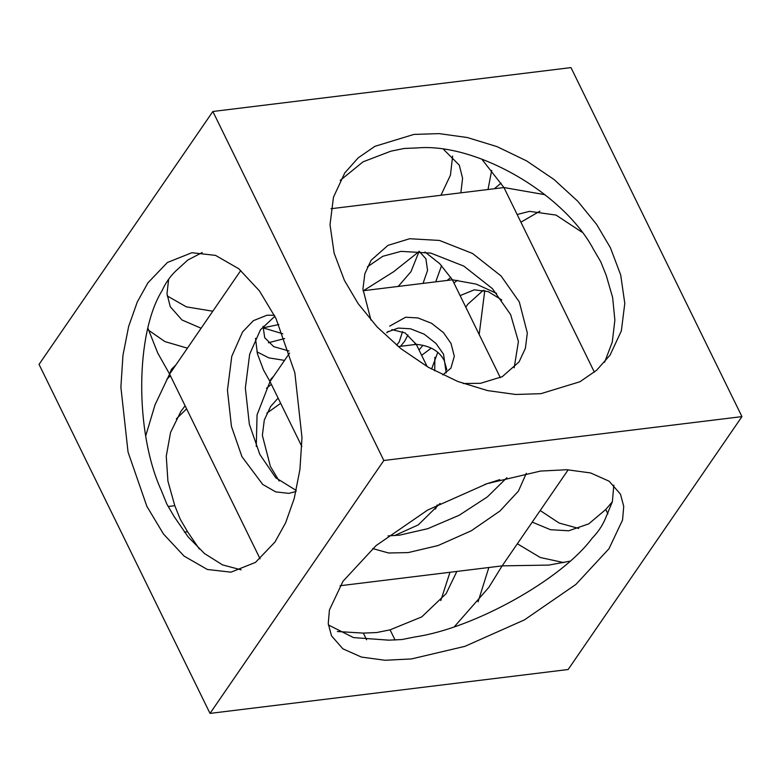 <?xml version="1.0" encoding="UTF-8"?>
<svg xmlns="http://www.w3.org/2000/svg" width="781" height="781" viewBox="0 0 781 781"><rect width="100%" height="100%" fill="white"/><g stroke="black" fill="none" stroke-linecap="round" stroke-linejoin="round"><path stroke-width="1.17" d="M391.867 329.602L405.124 332.94L416.273 344.372C429.94 345.612 439.254 350.991 444.223 360.529L446.771 369.559M415.619 343.376L414.115 344.636M400.536 346.305L404.685 341.199L407.946 334.903M396.602 345.202L399.218 341.863L402.557 331.583M424.991 251.98L439.723 263.685L452.375 279.793L476.254 284.128L496.667 293.412M450.793 277.382L447.162 280.438M435.749 281.834L441.568 265.628M398.242 286.432L410.943 271.729L419.172 251.257M423.048 283.386L427.558 270.363L425.899 258.784L419.114 251.228M460.878 192.819L462.586 178.205L459.287 165.152L443.657 149.483M262.972 327.864L278.846 324.545M363.468 290.688L393.634 271.72L419.163 251.453M440.943 195.26L450.452 175.159L452.629 156.044M372.654 548.565L388.616 552.997L408.229 552.577L438.063 545.548L471.226 530.807L499.957 511.018L518.418 491.103L526.335 473.276M328.371 624.956L353.5 637.589L388.616 640.156L401.932 639.541L415.355 636.876C474.194 628.236 561.822 579.346 592.066 538.285C597.65 532.613 601.975 526.316 605.05 519.404L612.353 501.783L613.837 485.108M411.431 658.939L464.92 646.346L524.393 619.899L575.9 584.422L609.004 548.701L622.545 520.019L623.736 506.41L620.495 494.207L609.112 481.194L590.592 472.944L566.918 469.732L540.55 471.06L487.051 483.654L427.578 510.1L376.081 545.577L342.976 581.298L329.426 609.981L328.245 623.599L331.486 635.793L342.859 648.806L361.378 657.055L385.053 660.267L411.431 658.939M437.78 352.299L431.571 369.101M431.249 348.121L421.642 355.316M483.361 290.21L467.634 304.414L465.818 307.226M501.802 299.972L488.174 291.586L474.233 289.829L460.126 295.608M434.871 357.298L434.734 370.829M340.223 180.401L363.067 161.823L390.92 151.163L404.246 148.468L417.659 147.892C476.478 142.972 563.638 193.239 593.433 249.256L600.765 261.801L606.202 275.312L612.636 297.512L614.872 320.142L612.275 342.078L604.66 362.14M274.395 315.29L267.034 315.212L253.395 320.659L242.53 331.993L231.772 356.351L227.447 390.217L231.44 426.387L241.944 456.68L262.699 484.415L275.673 491.874L288.863 493.367L295.989 491.513M274.883 316.246L260.444 329.807L249.676 354.164L245.351 388.02L249.344 424.19L259.848 454.483L275.761 477.767L296.224 490.468M168.091 506.508L174.798 505.688L180.235 519.199L187.567 531.744L184.404 532.134M389.69 326.116L405.642 317.232L417.972 317.945L431.639 323.334L443.442 332.638L450.988 343.386L454.308 356.224L450.901 368.173L442.759 374.9M386.946 332.208L398.193 328.069L410.523 328.781L424.19 334.17L435.993 343.474L443.54 354.223L446.195 372.928M370.936 320.073L362.931 289.068L364.854 273.721L371.17 260.19L387.962 245.371L409.713 238.722L439.498 240.45L472.534 253.474L501.06 275.957L519.306 301.925L527.321 332.95L525.398 348.306L519.082 361.847L502.3 376.667L480.54 383.305L463.26 383.53M367.363 266.887L382.758 256.305L401.024 251.365L430.809 253.103L463.846 266.116L492.372 288.599L510.618 314.577L518.418 341.492L514.191 367.792M581.708 232.025L556.043 215.087L529.528 211.348L517.159 214.511M539.886 211.173L520.917 222.185M484.776 290.532L479.183 334.522M202.24 252.536L187.782 260.044L175.217 271.515C169.702 277.021 165.377 283.318 162.233 290.405C135.259 333.35 134.791 432.508 161.286 490.361L166.783 503.94L174.056 516.426L188.114 536.898L204.515 553.563L222.526 564.888L241.114 569.827M276.005 318.502L259.429 290.883L238.781 268.762L215.527 255.387L191.872 252.722L167.417 262.484L147.941 282.81L137.251 302.062L128.631 326.487L122.959 355.345L120.889 387.2L128.045 452.062L146.887 506.371L163.454 533.989L184.101 556.111L207.365 569.486L231.01 572.161L255.475 562.398L274.951 542.063L285.631 522.811L294.252 498.385L299.924 469.537L301.993 437.672L294.847 372.81L276.005 318.502M413.901 134.42L439.166 133.619L467.321 137.524L497.038 146.633L526.56 160.866L553.983 179.474L577.706 201.176L596.645 224.44L610.42 247.753L620.69 274.941L624.79 303.379L621.344 330.91L610.02 355.189L596.596 370.262L579.912 381.763L540.911 393.673L515.645 394.473L487.49 390.578L457.773 381.46L428.252 367.236L400.829 348.619L377.106 326.917L358.167 303.663L344.392 280.34L334.122 253.151L330.021 224.713L333.467 197.183L344.792 172.904L358.215 157.83L374.9 146.33L413.901 134.42M456.856 571.428L446.136 593.638L421.72 616.912L390.08 629.837L395.118 640.117M366.592 639.756L363.341 633.108L376.754 632.532L390.08 629.837M449.983 572.278L440.777 600.599M457.49 280.281L453.917 282.937M255.504 338.349L257.398 353.715L263.568 370.126L270.001 381.548L257.056 414.896L256.266 446.439M500.328 377.672L452.375 279.803L362.989 290.747M394.464 535.639L418.294 524.881L440.123 503.423M437.253 504.897L435.534 509.056M422.99 345.339L419.026 349.976M427.178 366.601L416.283 344.382L398.281 346.579M301.817 446.478L270.001 381.548L289.575 353.071M266.487 388.264L271.388 384.369M270.011 381.538L271.017 378.931L273.496 376.462M488.984 483.009L490.038 483.156M499.781 479.661L484.796 484.425M266.809 413.208L280.672 403.328M454.435 626.645L488.808 587.4L502.134 565.883L340.057 585.74M260.083 558.815L169.594 374.109L155.019 404.89L145.735 435.818M594.38 372.146L503.95 187.557L331.017 208.722M240.802 270.46L169.594 374.109M568.207 469.781L502.163 565.864L548.818 565.083L569.915 561.178M166.831 379.195L170.434 375.817M169.614 374.05L171.449 369.286L175.989 364.786M481.75 159.07L503.921 187.538L545.05 194.713M147.96 328.362L157.801 353.158L169.594 374.07M503.657 187.118L502.603 187.704M501.041 183.135L494.383 188.709M174.798 505.688L167.925 481.155L166.255 456.221L170.561 432.43L180.909 411.362L185.117 405.778M176.34 418.86L186.62 408.853M363.341 633.108L337.343 631.517M199.292 548.975L187.567 531.744M540.198 510.54L559.128 523.036L578.76 528.464M612.353 501.773L605.783 509.485L588.747 523.856L568.666 530.787L550.498 529.703L532.232 522.128M263.587 328.264L263.919 327.766M488.857 567.514L478.06 601.858M517.354 543.771L540.286 557.507L563.804 562.603M607.911 513.81L605.783 509.485M383.832 460.487L210.021 713.395L568.138 669.512L741.95 416.615L383.832 460.487L212.862 111.488L570.979 67.605L741.95 416.615M210.021 713.395L39.05 364.385L212.862 111.488M167.163 295.892L186.327 306.845L212.793 311.219M279.198 481.028L270.382 466.423L262.367 435.407L264.29 420.051L270.607 406.51L278.104 398.085M388.04 535.903L399.687 535.122L427.783 528.678L459.218 515.245L487.412 496.872L506.898 477.679M168.647 279.227L166.988 293.754L170.278 306.738L181.983 319.976L201.098 328.235M488.018 189.49L491.679 170.395M268.391 342.771L284.626 338.544M397.754 286.49L399.081 285.612M148.536 330.207L164.928 341.59L187.401 348.17M262.904 327.815L282.771 333.77M263.051 326.312L264.72 337.743L273.74 346.647L288.931 350.991M256.949 351.84L268.849 357.874L284.548 360.392M386.8 332.833L388.264 331.339"/></g></svg>
